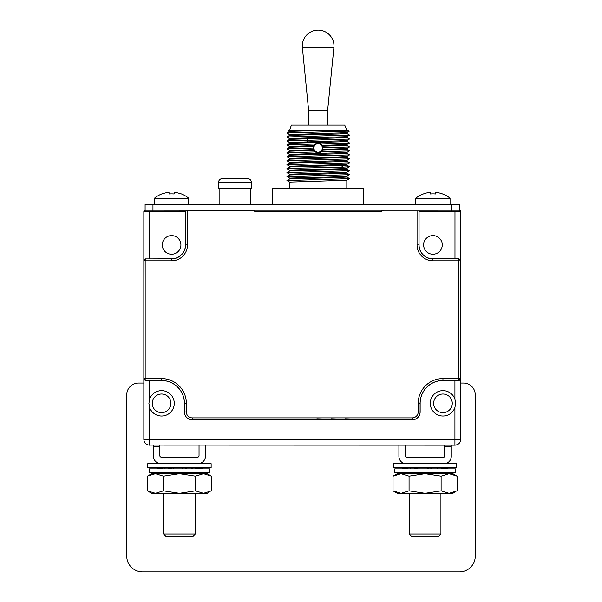 <?xml version="1.0" encoding="UTF-8"?>
<svg xmlns="http://www.w3.org/2000/svg" width="602" height="602" viewBox="0 0 602 602"><rect width="100%" height="100%" fill="white"/><g stroke="black" fill="none" stroke-linecap="round" stroke-linejoin="round"><path stroke-width="0.9" d="M152.961 204.371L152.961 210.963L187.478 210.926L187.478 244.901A15.885 15.885 0 0 1 171.593 260.786L145.955 260.786L145.955 378.568L161.584 378.568A24.757 24.757 0 0 1 186.342 403.332L186.342 411.949A5.915 5.915 0 0 0 192.256 417.863L412.28 417.863A5.915 5.915 0 0 0 418.194 411.949L418.194 403.332A24.757 24.757 0 0 1 442.952 378.568L458.581 378.568L458.581 260.786L432.943 260.786A15.885 15.885 0 0 1 417.051 244.901L417.051 210.926L381.48 210.918L459.431 210.963L459.431 204.371L459.431 210.677L459.431 204.371L145.105 204.371L145.105 210.963L145.105 204.371L145.105 210.677L143.833 211.31L145.105 210.738M144.488 210.692A0.632 0.632 135 0 0 143.855 211.325L185.484 211.415L185.476 210.963L185.484 244.901A13.884 13.884 0 0 1 171.593 258.785L145.955 258.883A1.904 1.904 135 0 0 144.051 260.786L143.908 378.711L145.887 380.539L149.612 380.517L145.955 380.472A1.904 1.904 -135 0 1 144.051 378.568L145.955 378.568L145.955 380.472L161.584 380.472A22.861 22.861 0 0 1 184.438 403.332L184.438 411.949A7.811 7.811 0 0 0 192.256 419.76L412.28 419.76A7.811 7.811 0 0 0 420.098 411.949L420.098 403.332A22.861 22.861 0 0 1 442.952 380.472L458.581 380.472A1.904 1.904 -45 0 0 460.485 378.568L460.68 260.591L458.709 258.762L432.943 258.785A13.884 13.884 0 0 1 419.052 244.901L419.06 210.963M459.431 204.371L459.431 210.677L460.696 211.31L460.063 210.677L460.696 211.31L460.628 439.377A5.704 5.704 135 0 1 454.924 445.081L454.924 439.377L460.628 439.377L460.628 378.711L458.581 380.472L458.581 378.568L460.628 378.711M152.961 210.963L145.105 210.963M254.736 210.963L381.48 210.963M186.53 210.918L254.736 210.918L187.478 210.926M417.051 210.926L417.999 210.918M419.052 211.415L460.68 211.325L460.68 260.591M459.431 210.677L460.048 210.692A0.632 0.632 45 0 1 460.68 211.325L460.048 210.692M381.48 211.317L378.598 210.963M381.48 210.926L381.48 211.437L254.736 211.437L254.736 210.918M454.977 210.963L454.977 258.785L458.709 258.762L458.581 260.786L460.485 260.786A1.904 1.904 45 0 0 458.581 258.883L432.943 258.883A13.989 13.989 0 0 1 418.954 244.901L418.954 210.963M423.627 244.901A9.316 9.316 0 0 1 432.943 235.585A9.316 9.316 0 0 1 442.259 244.901A9.316 9.316 0 0 1 432.943 254.217A9.316 9.316 0 0 1 423.627 244.901M273.504 211.37L254.736 211.317M378.598 211.024L368.469 211.37M250.808 204.371L250.808 188.531M219.12 204.371L219.12 188.531M251.696 182.955L251.696 188.531L218.233 188.531L218.233 182.955L218.233 188.531M251.425 182.955L251.425 182.444C251.215 180.081 249.883 178.771 247.414 178.516L222.514 178.516C220.054 178.771 218.714 180.081 218.503 182.444L218.503 182.955M247.414 178.516L222.514 178.516M415.832 204.371L415.832 198.224A26.887 26.887 0 0 1 423.289 193.874L423.289 193.874M450.055 204.371L450.055 198.224L415.832 198.224M450.055 198.224A26.887 26.887 0 0 0 442.598 193.874L442.598 193.874M442.515 193.972A26.766 26.766 0 0 0 438.008 192.685L435.479 192.685L435.479 193.972A25.63 20.009 0 0 0 430.407 193.972A25.63 20.009 0 0 1 435.479 193.972L435.479 192.685L437.323 192.572M430.407 193.972L430.407 192.685L430.407 193.972L430.407 192.685L430.407 193.972L430.407 192.685L430.407 193.972L430.407 192.685L427.871 192.685A26.766 26.766 0 0 0 423.364 193.972M437.759 192.64L435.524 192.595M435.479 193.972L435.479 192.685M154.481 204.371L154.481 198.224A26.887 26.887 0 0 1 161.938 193.874L161.938 193.874M188.704 204.371L188.704 198.224L154.481 198.224M188.704 198.224A26.887 26.887 0 0 0 181.247 193.874L181.247 193.874M181.172 193.972A26.766 26.766 0 0 0 176.664 192.685A26.766 26.766 0 0 1 181.172 193.972M174.129 192.685L176.664 192.685L174.129 192.685L174.129 193.972A25.63 20.009 0 0 0 169.057 193.972A25.63 20.009 0 0 1 174.129 193.972L174.129 192.685M169.057 192.685L169.057 193.972L169.057 192.685L169.057 193.972L169.057 192.685L169.057 193.972L169.057 192.685L166.521 192.685A26.766 26.766 0 0 0 162.013 193.972M176.386 192.632L174.181 192.595M454.999 445.156L149.612 445.081A5.704 5.704 -135 0 1 143.908 439.377L149.612 439.377L149.612 445.081L454.999 445.156C458.461 444.818 460.357 442.914 460.696 439.452C460.357 442.914 458.461 444.818 454.999 445.156M444.035 463.66A7.224 7.224 0 0 0 451.259 456.436L451.259 446.549L444.667 446.549L444.667 445.156M451.259 445.156L451.259 446.549M405.5 445.156L405.5 456.436A0.632 0.632 0 0 0 406.132 457.068L444.035 457.068A0.632 0.632 0 0 0 444.667 456.436L444.667 446.549M393.399 463.66L456.767 463.66L456.767 467.588L393.399 467.588L393.399 463.66M393.031 476.152L397.328 473.676L401.045 473.676L393.031 476.152L393.031 490.841L401.045 493.316L397.328 493.316L393.031 490.841M455.473 475.271L457.136 476.152L449.122 473.676L452.839 473.676L457.136 476.152L457.136 490.841L449.122 493.316L441.108 490.841L425.08 493.316L401.045 493.316L409.059 490.841L409.059 476.152L401.045 473.676L425.08 473.676L409.059 476.152M441.108 476.152L449.122 473.676L425.08 473.676L441.108 476.152L441.108 490.841M455.473 491.721L452.839 493.316L425.08 493.316L409.059 490.841M440.927 534.004L438.391 536.54L411.776 536.54L409.24 534.004L440.927 534.004L440.927 493.316M409.879 467.588L404.251 468.86M410.737 468.86L410.474 467.588M409.3 473.676L410.007 472.404M408.585 473.676L402.083 472.404M394.792 468.86L455.375 468.86L455.375 472.404L394.792 472.404L394.792 468.86M441.951 473.676L448.407 472.404M441.304 472.48L441.304 473.676M441.304 467.588L441.304 468.047M441.951 467.588L448.407 468.86M440.927 473.3L441.304 473.217M439.227 467.588L444.983 468.86M438.519 467.588L437.187 468.86M436.781 473.676L440.912 472.404M435.818 472.404L436.322 473.676M429.888 467.588L432.251 468.86M429.444 467.588L427.405 468.86M426.141 473.676L426.013 472.404M425.313 472.404L426.073 473.676M426.359 473.676L428.639 472.404M418.292 467.588L416.17 468.86M419.248 468.86L418.578 467.588M415.004 473.676L410.677 472.404M415.613 473.676L417.404 472.404M408.585 467.588L402.083 468.86M398.908 445.156L398.908 456.436A7.224 7.224 0 0 0 406.132 463.66M197.765 463.66A7.856 7.856 0 0 0 205.628 455.804L205.628 445.156M153.277 445.156L153.277 446.549L159.869 446.549L159.869 455.804A1.264 1.264 0 0 0 161.14 457.068L197.765 457.068A1.264 1.264 0 0 0 199.036 455.804L199.036 445.156M147.768 463.66L211.136 463.66L211.136 467.588L147.768 467.588L147.768 463.66M147.4 476.152L151.696 473.676L155.414 473.676L147.4 476.152L147.4 490.841L155.414 493.316L151.696 493.316L147.4 490.841M209.842 475.271L211.505 476.152L203.491 473.676L207.208 473.676L211.505 476.152L211.505 490.841L203.491 493.316L195.477 490.841L179.449 493.316L155.414 493.316L163.428 490.841L163.428 476.152L155.414 473.676L179.449 473.676L163.428 476.152M195.477 476.152L203.491 473.676L179.449 473.676L195.477 476.152L195.477 490.841M209.842 491.721L207.208 493.316L179.449 493.316L163.428 490.841M163.609 534.004L195.296 534.004L192.76 536.54L166.144 536.54L163.609 534.004L163.609 493.316M195.296 534.004L195.296 493.316M195.296 473.676L195.296 472.532M195.296 467.965L195.296 467.588M164.248 467.588L158.619 468.86M165.106 468.86L164.843 467.588M163.669 473.676L164.376 472.404M162.954 473.676L156.452 472.404M149.161 468.86L209.744 468.86L209.744 472.404L149.161 472.404L149.161 468.86M196.32 473.676L202.776 472.404M195.673 472.48L195.673 473.676M195.673 467.588L195.673 468.047M196.32 467.588L202.776 468.86M195.296 473.3L195.673 473.217M193.596 467.588L199.352 468.86M192.888 467.588L191.556 468.86M191.15 473.676L195.281 472.404M190.187 472.404L190.691 473.676M184.25 467.588L186.62 468.86M183.813 467.588L181.774 468.86M180.51 473.676L180.382 472.404M179.682 472.404L180.442 473.676M180.728 473.676L183.008 472.404M172.661 467.588L170.532 468.86M173.617 468.86L172.947 467.588M169.373 473.676L165.046 472.404M169.982 473.676L171.773 472.404M162.954 467.588L156.452 468.86M153.277 446.549L153.277 455.804A7.856 7.856 0 0 0 161.14 463.66M159.869 445.156L159.869 446.549M143.908 378.711L143.833 439.452C144.171 442.914 146.075 444.818 149.537 445.156C146.075 444.818 144.171 442.914 143.833 439.452L143.833 211.31L143.855 260.591L145.827 258.762M316.848 418.811L324.696 419.045L316.848 418.811M331.047 418.811L338.888 419.045L331.047 418.811M345.239 418.811L353.088 419.045L345.239 418.811M442.952 378.568L442.952 380.517L458.649 380.539M454.924 399.164L455.631 403.332L454.924 407.501A12.672 12.672 0 0 1 430.279 403.332A12.672 12.672 0 0 1 454.924 399.164L454.924 380.517M149.612 407.501L148.905 403.332L149.612 399.164A12.672 12.672 0 0 1 174.256 403.332A12.672 12.672 0 0 1 149.612 407.501L149.612 439.377L454.924 439.377L454.924 407.501M442.952 380.517A22.816 22.816 0 0 0 420.143 403.332L420.143 411.949A7.856 7.856 0 0 1 412.28 419.805L192.256 419.805A7.856 7.856 0 0 1 184.393 411.949L184.393 403.332A22.816 22.816 0 0 0 161.584 380.517L149.612 380.517L149.612 399.164M455.624 402.919A12.672 12.672 0 0 1 455.624 403.739M433.636 403.332A9.316 9.316 0 0 1 442.952 394.017A9.316 9.316 0 0 1 452.268 403.332A9.316 9.316 0 0 1 442.952 412.648A9.316 9.316 0 0 1 433.636 403.332M148.912 402.919A12.672 12.672 0 0 0 148.912 403.739M152.268 403.332A9.316 9.316 0 0 1 161.584 394.017A9.316 9.316 0 0 1 170.893 403.332A9.316 9.316 0 0 1 161.584 412.648A9.316 9.316 0 0 1 152.268 403.332M171.593 260.786L171.593 258.883L145.955 258.883L145.955 260.786L143.855 260.591M162.277 244.901A9.316 9.316 0 0 1 171.593 235.585A9.316 9.316 0 0 1 180.909 244.901A9.316 9.316 0 0 1 171.593 254.217A9.316 9.316 0 0 1 162.277 244.901M272.676 204.371L272.676 188.531L363.548 188.531L363.548 204.371M346.82 176.266L346.82 177.048L339.099 177.515L289.675 178.937L286.928 180.532L289.675 182.105L289.675 188.531L289.675 182.105L346.797 180.239L349.529 178.651L346.797 177.018M346.82 172.3L346.82 173.083L339.099 173.557L289.675 174.979L286.928 176.567L289.675 178.147L289.675 178.937L289.675 178.32L287.064 176.649M286.928 180.532L349.521 178.651M297.185 130.228L288.704 130.228L289.675 130.792L289.675 131.409L289.675 130.619L297.185 130.228L330.332 130.228L289.675 131.409L286.928 132.997L289.675 134.577L346.797 132.711L349.491 131.063M346.82 132.696L346.82 133.478L339.099 133.953L289.675 135.367L289.675 134.577M287.064 133.08L289.675 134.75L289.675 135.367L286.928 136.963L289.675 138.535L346.797 136.669L349.529 135.081L346.797 133.456M346.82 136.654L346.82 137.437L334.396 138.046L289.675 139.333L289.675 138.535M287.064 137.038L289.675 138.716L289.675 139.333L286.928 140.921L289.675 142.501L346.797 140.627L349.499 138.987M346.82 140.62L346.82 141.395L339.099 141.869L289.675 143.291L289.675 142.501M287.064 141.003L289.675 142.674L289.675 143.291L286.928 144.886L289.675 146.459L313.853 145.654L315.29 144.029A4.846 4.846 0 0 0 313.725 145.91M313.604 146.181A4.846 4.846 0 0 0 313.507 146.452L289.675 147.249L289.675 146.459M287.064 144.962L289.675 146.632L289.675 147.249L286.928 148.845L289.675 150.417L313.552 149.62L313.266 147.972A4.846 4.846 0 0 0 313.281 148.378M313.777 150.146A4.846 4.846 0 0 0 315.335 151.952L313.913 150.402L289.675 151.215L289.675 150.417M287.064 148.92L289.675 150.598L289.675 151.215L286.928 152.803L289.675 154.383L346.812 152.502L346.82 153.277L339.099 153.751L289.675 155.173L289.675 154.383M289.675 155.173L286.928 156.768L289.675 158.341L338.565 156.941L346.797 156.475L349.521 154.887L346.805 153.262M346.82 156.46L346.82 157.242L339.099 157.716L289.675 159.131L289.675 158.341M287.064 156.844L289.675 158.514L289.675 159.131L286.928 160.726L289.675 162.299L346.797 160.433L349.529 158.845L346.797 157.22M346.82 160.418L346.82 161.201L339.099 161.675L289.675 163.097L289.675 162.299M287.064 160.809L289.675 162.48L289.675 163.097L286.928 164.685L289.675 166.265L346.797 164.391L349.529 162.811L346.797 161.178M346.82 164.384L346.82 165.159L341.048 165.573C327.315 166.062 291.759 166.558 289.675 167.055L289.675 166.265M287.064 164.767L289.675 166.438L289.675 167.055L286.928 168.65L289.675 170.223C291.759 169.726 327.315 169.23 341.048 168.741L346.812 168.342L346.82 169.124L339.099 169.598L289.675 171.013L289.675 170.223M287.064 168.726L289.675 170.396L289.675 171.013L286.928 172.608L289.675 174.189L346.797 172.315L349.529 170.727L346.797 169.102M287.064 172.691L289.675 174.362L289.675 174.979L289.675 174.189M289.675 130.228L290.796 126.849L289.675 130.228M288.704 130.228L289.675 130.619M346.82 130.228L330.332 130.228L348.061 130.228L346.82 130.228L344.728 125.156L291.496 125.156L290.796 126.849M289.675 154.556L287.064 152.885M289.675 178.147L346.797 176.273L349.529 174.693L346.797 173.06M286.928 176.567L349.521 174.693M286.928 172.608L349.521 170.727M286.928 168.65C288.885 168.146 328.098 167.649 343.23 167.153L349.506 166.716M286.928 164.685L349.521 162.811M286.928 160.726L349.521 158.845M286.928 156.768L349.529 154.887M322.642 149.687A4.846 4.846 0 0 0 322.74 149.416L346.797 148.551L349.521 146.963L346.797 145.338M286.928 144.886L315.29 144.029C317.066 142.855 318.894 142.817 320.768 143.916L322.258 145.466L322.958 147.836L322.409 150.214L321.039 151.832L349.521 150.929L346.797 149.296M346.82 148.536L346.82 149.319L322.409 150.214M313.303 148.589A4.846 4.846 0 0 0 313.657 149.883M286.928 152.803L315.335 151.952C317.284 153.164 319.188 153.119 321.039 151.832A4.846 4.846 0 0 0 321.521 151.418M321.573 151.365A4.846 4.846 0 0 0 322.032 150.824M322.1 150.726A4.846 4.846 0 0 0 322.537 149.958M313.913 150.402L313.552 149.62M313.868 147.972A4.244 4.244 0 0 0 318.112 152.216A4.244 4.244 0 0 0 322.356 147.972A4.244 4.244 0 0 0 318.112 143.727A4.244 4.244 0 0 0 313.868 147.972M313.379 146.933A4.846 4.846 0 0 0 313.288 147.445M313.273 147.633A4.846 4.846 0 0 0 313.266 147.972L313.853 145.654M286.928 148.845L313.266 148.032M320.768 143.916L349.529 143.005L346.797 141.372M286.928 140.921L349.521 139.047M286.928 136.963L349.521 135.081M286.928 132.997L349.521 131.123M322.258 145.466L346.812 144.578M346.82 144.57L346.82 145.36L322.642 146.248M322.958 147.836L349.521 146.963M175.98 192.572L176.567 192.67M143.833 383.053L138.513 383.053A11.784 11.784 0 0 0 126.729 394.837L126.729 556.06A15.84 15.84 0 0 0 142.569 571.9L459.431 571.9A15.84 15.84 0 0 0 475.271 556.06L475.271 394.837A11.784 11.784 0 0 0 463.487 383.053L460.696 383.053M308.608 125.156L308.615 110.452L302.37 47.505A15.84 15.84 0 0 1 318.134 30.1A15.84 15.84 0 0 1 333.899 47.513L302.37 47.505M327.623 125.156L327.623 110.459L333.899 47.513M327.623 110.459L308.615 110.452M149.559 210.963L149.559 258.785M185.582 210.963L185.484 244.901M187.478 244.901L185.582 244.901A13.989 13.989 0 0 1 171.593 258.883L171.593 258.785M451.575 204.371L451.575 210.963M417.051 244.901L419.052 244.901M432.943 260.786L432.943 258.785M251.425 182.444L218.503 182.444M161.584 378.568L161.584 380.517M186.342 403.332L184.393 403.332M186.342 411.949L184.393 411.949M192.256 417.863L192.256 419.805M412.28 417.863L412.28 419.805M418.194 411.949L420.143 411.949M418.194 403.332L420.143 403.332M341.048 165.573L343.23 167.153L341.048 168.741M307.878 138.656L306.907 140.243L307.878 141.824M409.24 534.004L409.24 493.316M440.927 473.676L440.927 472.532M440.927 467.965L440.927 467.588M403.34 468.86L405.146 468.657M442.628 472.404L439.287 472.901M413.852 468.86L418.187 467.656M157.709 468.86L159.515 468.657M196.997 472.404L193.656 472.901M168.221 468.86L172.556 467.656M346.82 188.531L346.82 180.224M349.521 166.769L346.797 168.357M346.79 152.509L349.521 150.921M349.514 131.078L348.061 130.235M346.797 137.414L349.521 139.002M346.797 144.585L349.521 143.005M346.797 165.136L349.521 166.724"/></g></svg>
